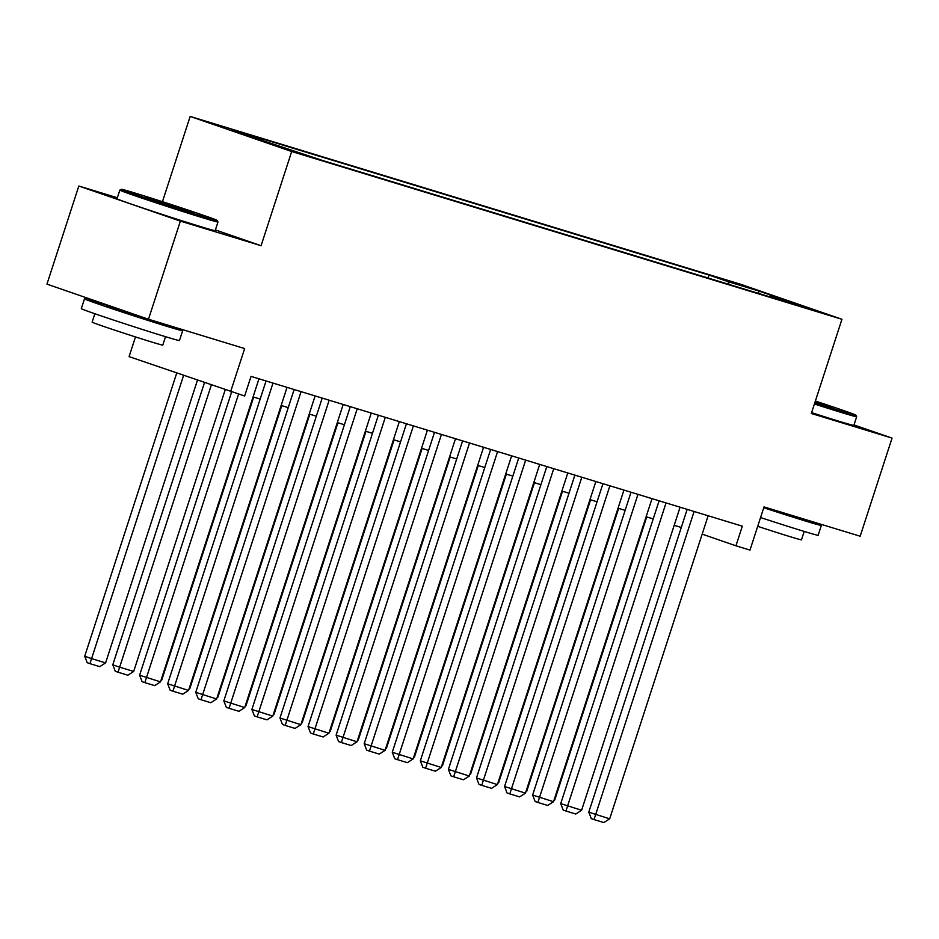 <?xml version="1.0" encoding="UTF-8"?>
<svg xmlns="http://www.w3.org/2000/svg" width="939" height="939" viewBox="0 0 939 939"><rect width="100%" height="100%" fill="white"/><g stroke="black" fill="none" stroke-linecap="round" stroke-linejoin="round"><path stroke-width="1.41" d="M307.288 155.991L285.949 148.878L307.288 155.991M135.474 336.925L129.077 356.632L244.645 396.012L251.03 376.386L742.326 526.18L735.941 545.805L749.979 550.09L764.017 506.907L860.171 536.228L892.05 438.102L853.997 424.944M117.352 197.753L78.829 186.016L46.95 284.141L148.479 319.237L180.37 221.111L261.077 245.713L291.689 151.519L190.159 116.424L162.447 201.697M291.689 151.519L841.943 319.283L740.413 284.2L190.159 116.424M78.829 186.016L180.37 221.111M798.42 305.034L819.101 311.936L798.267 305.527M729.028 284.423L728.206 281.7L709.004 275.057L242.966 132.962L262.181 139.606L231.299 130.181L323.098 160.651L789.136 302.745L769.921 296.114L769.17 296.665M728.206 281.7L759.088 291.113L800.803 305.527L769.921 296.114M230.607 391.727L244.645 348.557L148.479 319.237M841.943 319.283L811.331 413.489L892.05 438.102M702.184 534.138L735.941 545.805M253.084 396.904L260.173 399.063M281.16 405.46L288.25 407.632M309.236 414.029L316.326 416.188M337.301 422.585L344.402 424.745M365.377 431.142L372.478 433.313M393.453 439.698L400.542 441.87M421.529 448.267L428.618 450.427M449.605 456.824L456.694 458.983M477.681 465.38L484.77 467.552M505.745 473.949L512.847 476.108M533.822 482.505L540.923 484.665M561.898 491.062L568.987 493.221M589.974 499.618L597.063 501.79M618.05 508.187L625.139 510.347M646.126 516.743L653.215 518.903M674.19 525.3L681.291 527.472M708.041 278.026L709.004 275.057M262.181 139.606L262.603 141.003M758.336 293.367L759.088 291.113M261.077 245.713L215.395 229.926M708.147 515.757L609.681 818.831L588.776 812.176L591.288 818.632L594.035 819.583L694.109 511.485M687.172 509.361L588.776 812.176M609.681 818.831L603.859 822.576L594.035 819.583M646.725 516.931L554.796 799.864L553.951 800.404M554.186 799.676L554.796 799.864M814.806 402.796A50.354 0.927 18 0 0 841.45 411.188A50.354 0.927 18 0 0 855.863 415.155A50.354 0.927 18 0 0 815.381 401.059M855.863 415.155L856.661 416.716A51.598 0.951 -162 0 1 856.661 416.74A51.598 0.951 -162 0 1 841.896 412.644A51.598 0.951 -162 0 1 814.418 403.993M815.228 401.505L831.919 407.397L814.958 402.35M805.087 519.431A51.598 0.951 -162 0 1 821.332 525.464L818.151 535.277A51.598 0.951 -162 0 1 803.373 531.181A51.598 0.951 -162 0 1 760.555 517.542M821.332 525.464A51.598 0.951 -162 0 1 806.566 521.368A51.598 0.951 -162 0 1 763.747 507.729M804.207 531.439L801.472 539.831A37.149 0.681 -162 0 1 790.838 536.897A37.149 0.681 -162 0 1 757.703 526.321M856.661 416.74L853.856 425.367A51.598 0.951 -162 0 1 839.09 421.282A51.598 0.951 -162 0 1 811.613 412.632M799.148 517.624L798.96 518.187L790.92 515.969L763.888 507.306M202.765 216.451A50.354 0.927 18 0 0 217.179 220.419A50.354 0.927 18 0 0 187.589 209.925A50.354 0.927 18 0 0 135.803 193.305A50.354 0.927 18 0 0 121.401 189.302A50.354 0.927 18 0 0 150.17 199.561A50.354 0.927 18 0 0 202.765 216.451M217.179 220.419L217.977 221.98A51.598 0.951 -162 0 1 217.977 222.003A51.598 0.951 -162 0 1 203.211 217.907A51.598 0.951 -162 0 1 149.735 200.746A51.598 0.951 -162 0 1 119.828 190.112A51.598 0.951 -162 0 1 119.84 190.101L117.023 198.751A51.598 0.951 -162 0 0 146.93 209.385A51.598 0.951 -162 0 0 200.394 226.545A51.598 0.951 -162 0 0 215.172 230.63L217.977 222.003M186.028 210.665L145.345 197.108L178.844 207.531L193.223 212.66L186.028 210.665M166.391 324.694A51.598 0.951 -162 0 1 182.647 330.728L179.455 340.54A51.598 0.951 -162 0 1 164.689 336.444A51.598 0.951 -162 0 1 111.213 319.283A51.598 0.951 -162 0 1 81.317 308.649L84.51 298.837A51.598 0.951 -162 0 1 99.276 302.921A51.598 0.951 -162 0 1 107.128 305.351M182.647 330.728A51.598 0.951 -162 0 1 167.881 326.631A51.598 0.951 -162 0 1 114.405 309.471A51.598 0.951 -162 0 1 84.51 298.837M165.51 336.702L162.787 345.106A37.149 0.681 -162 0 1 152.153 342.16A37.149 0.681 -162 0 1 113.654 329.8A37.149 0.681 -162 0 1 92.128 322.136L94.851 313.743M160.452 322.887L160.276 323.45L152.235 321.232L123.15 311.889L106.882 306.102L107.246 304.987M680.082 507.201L581.605 810.263L560.712 803.62L563.212 810.075L565.959 811.026L666.044 502.917M659.096 500.804L560.712 803.62M581.605 810.263L575.783 814.019L565.959 811.026M652.006 498.644L553.529 801.706L532.636 795.051L535.136 801.519L537.883 802.458L637.968 494.36M631.02 492.247L532.636 795.051M553.529 801.706L547.707 805.462L537.883 802.458M623.93 490.088L525.453 793.15L504.56 786.495L507.06 792.95L509.807 793.901L609.892 485.803M602.944 483.691L504.56 786.495M525.453 793.15L519.631 796.894L509.807 793.901M595.854 481.519L497.377 784.593L476.484 777.938L478.996 784.394L481.73 785.344L581.816 477.247M574.879 475.122L476.484 777.938M497.377 784.593L491.555 788.337L481.73 785.344M618.648 508.363L526.72 791.295L525.887 791.835M526.122 791.119L526.72 791.295M590.572 499.806L498.644 782.739L497.811 783.279M498.046 782.551L498.644 782.739M562.508 491.25L470.568 774.182L469.735 774.722M469.969 773.994L470.568 774.182M534.432 482.693L442.504 765.614L441.659 766.165M441.893 765.438L442.504 765.614M567.778 472.963L469.312 776.025L448.408 769.381L450.92 775.837L453.666 776.788L553.74 468.678M546.803 466.566L448.408 769.381M469.312 776.025L463.49 779.781L453.666 776.788M506.356 474.125L414.428 757.057L413.583 757.597M413.817 756.881L414.428 757.057M539.702 464.406L441.236 767.468L420.332 760.813L422.843 767.269L425.59 768.219L525.664 460.122M518.727 458.009L420.332 760.813M441.236 767.468L435.414 771.212L425.59 768.219M478.28 465.568L386.352 748.5L385.506 749.04M385.741 748.313L386.352 748.5M511.626 455.838L413.16 758.912L392.267 752.256L394.767 758.712L397.514 759.663L497.6 451.565M490.651 449.441L392.267 752.256M413.16 758.912L407.338 762.656L397.514 759.663M450.204 457.011L358.275 739.944L357.442 740.484M357.677 739.756L358.275 739.944M483.562 447.281L385.084 750.343L364.191 743.7L366.691 750.155L369.438 751.106L469.523 443.008M462.575 440.884L364.191 743.7M385.084 750.343L379.262 754.099L369.438 751.106M422.127 448.443L330.199 731.375L329.366 731.915M329.601 731.199L330.199 731.375M455.485 438.724L357.008 741.787L336.115 735.143L338.615 741.599L341.362 742.538L441.447 434.44M434.499 432.327L336.115 735.143M357.008 741.787L351.186 745.543L341.362 742.538M394.063 439.886L302.123 722.819L301.29 723.359M301.525 722.631L302.123 722.819M427.409 430.168L328.932 733.23L308.039 726.575L310.551 733.03L313.286 733.981L413.371 425.883M406.434 423.771L308.039 726.575M328.932 733.23L323.11 736.974L313.286 733.981M365.987 431.33L274.059 714.262L273.214 714.802M273.449 714.074L274.059 714.262M399.333 421.599L300.867 724.673L279.963 718.018L282.475 724.474L285.21 725.424L385.295 417.327M378.358 415.202L279.963 718.018M300.867 724.673L295.046 728.418L285.21 725.424M337.911 422.773L245.983 705.705L245.138 706.245M245.372 705.518L245.983 705.705M371.257 413.043L272.791 716.105L251.887 709.461L254.399 715.917L257.145 716.868L357.219 408.758M350.282 406.646L251.887 709.461M272.791 716.105L266.969 719.861L257.145 716.868M309.835 414.205L217.907 697.137L217.062 697.677M217.296 696.961L217.907 697.137M281.759 405.648L189.831 688.58L188.985 689.12M189.232 688.393L189.831 688.58M253.683 397.091L161.754 680.024L160.921 680.564M161.156 679.836L161.754 680.024M343.181 404.486L244.715 707.548L223.822 700.893L226.322 707.36L229.069 708.299L329.155 400.202M322.206 398.089L223.822 700.893M244.715 707.548L238.893 711.304L229.069 708.299M315.117 395.929L216.639 698.992L195.746 692.336L198.246 698.792L200.993 699.743L301.079 391.645M294.13 389.532L195.746 692.336M216.639 698.992L210.817 702.736L200.993 699.743M287.041 387.361L188.563 690.435L167.67 683.78L170.17 690.235L172.917 691.186L273.003 383.089M266.054 380.964L167.67 683.78M188.563 690.435L182.741 694.179L172.917 691.186M204.456 382.689L112.786 664.812L119.64 667.183L211.31 385.06M225.184 389.849L133.678 671.455L127.857 675.211L118.032 672.218L115.286 671.268L112.786 664.812M118.032 672.218L119.64 667.183L133.678 671.455M258.964 378.804L160.487 681.867L139.594 675.223L142.094 681.679L144.841 682.618L238.553 394.145M231.604 392.033L139.594 675.223M160.487 681.867L154.665 685.623L144.841 682.618M176.708 373.1L84.71 656.255L91.576 658.626L183.575 375.471M197.436 380.272L105.602 662.899L99.78 666.655L89.956 663.65L87.221 662.711L84.71 656.255M89.956 663.65L91.576 658.626L105.602 662.899M121.401 189.302L119.84 190.101"/></g></svg>
